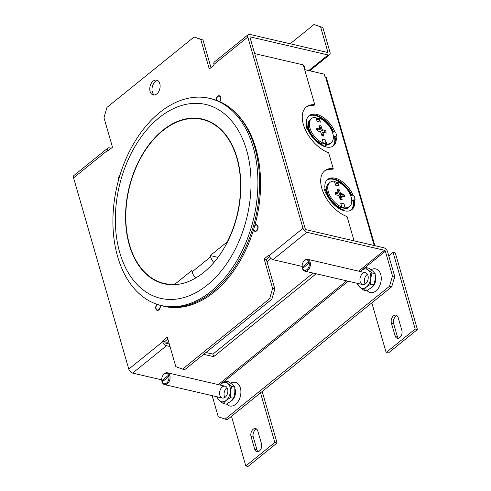 <?xml version="1.0" encoding="UTF-8"?>
<svg xmlns="http://www.w3.org/2000/svg" width="491" height="491" viewBox="0 0 491 491"><rect width="100%" height="100%" fill="white"/><g stroke="black" fill="none" stroke-linecap="round" stroke-linejoin="round"><path stroke-width="0.74" d="M304.653 69.612L324.238 74.159L325.005 76.817L325.539 76.94A2.43 1.178 -16.1 0 1 326.325 77.517L374.86 245.672M334.512 181.682L335.924 182.008A3.388 2.234 -76.9 0 0 336.93 183.413A3.388 2.234 -76.9 0 0 336.992 183.444A5.904 3.897 103.1 0 1 338.839 185.942L335.519 185.168L334.359 181.161A15.571 8.93 -128.9 0 0 329.977 182.382L329.007 183.161A15.571 8.93 -128.9 0 0 328.645 195.86A15.571 8.93 -128.9 0 0 340.864 207.834L341.834 207.049A15.571 8.93 -128.9 0 1 329.614 195.08A15.571 8.93 -128.9 0 1 329.977 182.382M340.68 203.053L344.013 203.814L340.674 203.041L341.834 207.049M328.767 183.364A15.571 8.93 -128.9 0 0 328.522 183.554A15.571 8.93 -128.9 0 0 328.166 196.253A15.571 8.93 -128.9 0 0 340.38 208.227L340.699 209.326L344.031 210.099A3.388 2.234 103.1 0 1 344.001 207.908A3.388 2.234 103.1 0 1 344.019 207.81A5.904 3.897 -76.9 0 0 344.001 203.826L345.167 207.822A15.571 8.93 -128.9 0 0 349.555 206.607L348.585 207.386A15.571 8.93 -128.9 0 1 344.197 208.607L345.167 207.822M338.851 185.942L337.698 181.934A15.571 8.93 -128.9 0 1 349.911 193.908A15.571 8.93 -128.9 0 1 349.555 206.607M343.565 196.566A1.522 0.872 51.1 0 0 342.043 194.835L339.539 194.258L340.508 193.472L343.006 194.055A1.522 0.872 51.1 0 1 344.32 195.179A1.522 0.872 51.1 0 1 344.332 196.51A1.522 0.872 51.1 0 1 343.743 196.609L341.245 196.026L342.074 198.898A1.522 0.872 51.1 0 1 341.914 199.825A1.522 0.872 51.1 0 1 340.791 199.665A1.522 0.872 51.1 0 1 339.852 198.382L339.023 195.51L336.519 194.933A1.522 0.872 -128.9 0 1 335.212 193.804A1.522 0.872 -128.9 0 1 335.193 192.472A1.522 0.872 -128.9 0 1 335.783 192.38L334.979 193.024M334.997 193.202L337.317 193.742L338.287 192.957L335.783 192.38M338.287 192.957L337.452 190.085A1.522 0.872 -128.9 0 1 337.612 189.164A1.522 0.872 -128.9 0 1 338.741 189.323A1.522 0.872 -128.9 0 1 339.68 190.6L338.71 191.386A1.522 0.872 -128.9 0 0 337.415 189.907M340.508 193.472L339.68 190.6M337.698 181.934L336.728 182.72L336.93 183.413M339.539 194.258L338.71 191.386M341.147 199.862A1.522 0.872 51.1 0 0 341.104 199.684L340.275 196.811L341.245 196.026M322.256 139.223L325.588 139.984L326.742 143.992A15.571 8.93 -128.9 0 0 331.13 142.771A15.571 8.93 -128.9 0 0 331.486 130.072A15.571 8.93 -128.9 0 0 319.273 118.104L320.427 122.112L317.094 121.338L315.934 117.331A15.571 8.93 -128.9 0 0 311.552 118.546L310.582 119.331A15.571 8.93 -128.9 0 0 310.22 132.03A15.571 8.93 -128.9 0 0 322.44 143.998L323.409 143.219A15.571 8.93 -128.9 0 1 311.19 131.244A15.571 8.93 -128.9 0 1 311.552 118.546M325.588 139.984L322.249 139.211L323.409 143.219M322.084 129.642L321.255 126.77A1.522 0.872 -128.9 0 0 320.316 125.487A1.522 0.872 -128.9 0 0 319.187 125.328A1.522 0.872 -128.9 0 0 319.033 126.255L319.862 129.127L317.358 128.544A1.522 0.872 51.1 0 0 316.769 128.642A1.522 0.872 51.1 0 0 316.787 129.974A1.522 0.872 51.1 0 0 318.094 131.097L320.598 131.68L321.427 134.552A1.522 0.872 51.1 0 0 322.366 135.829A1.522 0.872 51.1 0 0 323.495 135.989A1.522 0.872 51.1 0 0 323.649 135.068L322.82 132.196L325.318 132.773A1.522 0.872 -128.9 0 0 325.907 132.68A1.522 0.872 -128.9 0 0 325.895 131.349A1.522 0.872 -128.9 0 0 324.582 130.219L322.084 129.642L321.114 130.422L320.285 127.55A1.522 0.872 -128.9 0 0 318.99 126.077M322.82 132.196L321.851 132.975L322.679 135.847A1.522 0.872 51.1 0 1 322.722 136.025M319.862 129.127L318.892 129.906L316.572 129.366M324.582 130.219L323.618 131.005L321.114 130.422M323.618 131.005A1.522 0.872 -128.9 0 1 325.14 132.736M319.273 118.104L318.303 118.883L318.506 119.583A3.388 2.234 -76.9 0 0 318.567 119.614A5.904 3.897 103.1 0 1 320.414 122.106M331.13 142.771L330.161 143.556A15.571 8.93 -128.9 0 1 325.779 144.771L326.742 143.992M344.001 207.908L344.197 208.607M339.539 207.871A4.904 3.241 103.1 0 1 339.612 207.288M310.349 119.534A15.571 8.93 -128.9 0 0 310.097 119.724A15.571 8.93 -128.9 0 0 309.741 132.417A15.571 8.93 -128.9 0 0 321.955 144.391L322.274 145.489L325.607 146.263A3.388 2.234 103.1 0 1 325.576 144.078A3.388 2.234 103.1 0 1 325.594 143.98A5.904 3.897 -76.9 0 0 325.576 139.99M325.576 144.078L325.779 144.771M321.114 144.041A4.904 3.241 103.1 0 1 321.188 143.458M351.175 210.093A19.37 11.109 51.1 0 0 352.961 200.972L351.759 200.696M326.902 180.068A19.37 11.109 -128.9 0 1 351.433 196.026M348.34 207.576A15.571 8.93 -128.9 0 1 348.101 207.779A15.571 8.93 -128.9 0 1 343.884 209.006M340.699 209.326A3.388 2.234 103.1 0 1 340.57 207.718M332.751 146.263A19.37 11.109 51.1 0 0 334.537 137.142L333.334 136.86M308.477 116.232A19.37 11.109 -128.9 0 1 333.008 132.196M329.915 143.74A15.571 8.93 -128.9 0 1 329.676 143.943A15.571 8.93 -128.9 0 1 325.459 145.176M316.087 117.846L317.499 118.178A3.388 2.234 -76.9 0 0 318.506 119.583M322.274 145.489A3.388 2.234 103.1 0 1 322.145 143.881M325.754 190.803A1.669 0.81 163.9 0 0 326.049 190.913L327.227 195.001M351.439 209.927A19.37 11.109 51.1 0 0 353.446 200.58L354.306 199.892A3.713 1.798 163.9 0 0 352.022 200.285A1.669 0.81 -16.1 0 1 351.746 200.371M307.329 126.966A1.669 0.81 163.9 0 0 307.624 127.083L308.802 131.165M333.015 146.091A19.37 11.109 51.1 0 0 335.022 136.75L335.881 136.056A3.713 1.798 163.9 0 0 333.598 136.455A1.669 0.81 -16.1 0 1 333.321 136.535M335.881 136.056L335.991 135.964A19.37 11.109 51.1 0 1 333.518 145.729A19.37 11.109 51.1 0 1 307.869 129.44L307.041 129.243L305.862 125.162A3.713 1.798 -16.1 0 1 306.574 125.444L305.862 125.162M335.991 135.964L336.82 136.16L335.641 132.073A3.713 1.798 163.9 0 0 334.696 131.975A3.713 1.798 163.9 0 0 332.438 132.361M334.696 131.975L335.641 132.073M306.574 125.444A3.713 1.798 -16.1 0 1 307.059 126.04L308.238 130.127A3.713 1.798 -16.1 0 1 308.274 130.422M307.967 129.698A3.713 1.798 -16.1 0 1 308.238 130.127M354.306 199.892L354.416 199.8A19.37 11.109 51.1 0 1 351.943 209.559A19.37 11.109 51.1 0 1 326.294 193.27L325.465 193.08L324.287 188.992A3.713 1.798 -16.1 0 1 324.999 189.274L324.287 188.992M354.416 199.8L355.245 199.99L354.066 195.909A3.713 1.798 163.9 0 0 353.121 195.805A3.713 1.798 163.9 0 0 350.862 196.197M353.121 195.805L354.066 195.909M324.999 189.274A3.713 1.798 -16.1 0 1 325.484 189.876L326.662 193.963A3.713 1.798 -16.1 0 1 326.699 194.258M326.392 193.528A3.713 1.798 -16.1 0 1 326.662 193.963M353.471 200.721A2.191 1.062 163.9 0 0 352.575 200.887M352.029 195.897A19.37 11.109 51.1 0 0 327.123 179.841M325.116 189.188A19.37 11.109 -128.9 0 1 327.589 179.424A19.37 11.109 -128.9 0 1 353.238 195.713M335.046 136.891A2.191 1.062 163.9 0 0 334.156 137.05M333.604 132.067A19.37 11.109 51.1 0 0 308.698 116.011M306.691 125.352A19.37 11.109 -128.9 0 1 309.164 115.594A19.37 11.109 -128.9 0 1 334.813 131.883M269.627 298.718L272.622 288.426L274.85 288.941L271.848 299.24L269.627 298.718L182.511 369.134L175.827 366.66L167.314 337.17L162.478 341.085L162.662 341.724A3.953 2.265 -128.9 0 0 166.51 345.713L170.015 346.529M167.854 339.048L164.7 341.601L162.478 341.085M111.193 148.251L109.395 147.834A3.953 2.265 -128.9 0 0 107.867 148.079A3.953 2.265 -128.9 0 0 107.461 150.479L107.646 151.118L112.482 147.208L103.975 117.717L106.97 107.419L194.086 37.009L202.992 39.992L200.77 39.476L209.283 68.967L214.119 65.058L213.935 64.419A3.953 2.265 51.1 0 1 214.346 62.019L248.225 34.634A3.953 2.265 -128.9 0 1 249.747 34.388L327.344 52.402A0.914 0.522 51.1 0 0 327.693 52.341A0.914 0.522 51.1 0 0 327.792 51.788L327.104 52.347M107.867 148.079L73.988 175.459A3.953 2.265 51.1 0 0 73.582 177.865L128.783 369.103A3.953 2.265 51.1 0 0 132.631 373.099L161.748 379.856M360.21 271.523L385.349 251.202A0.914 0.522 51.1 0 0 384.459 250.281L306.863 232.268A3.953 2.265 -128.9 0 1 303.015 228.278L247.814 37.034A3.953 2.265 -128.9 0 1 248.225 34.634M394.721 276.488L391.72 286.781L389.498 286.265L392.493 275.967L394.721 276.488L387.571 251.717A3.953 2.265 51.1 0 0 383.723 247.728L306.126 229.714A0.914 0.522 -128.9 0 1 305.236 228.794L250.042 37.549A0.914 0.522 -128.9 0 1 250.134 36.997A0.914 0.522 -128.9 0 1 250.484 36.942L328.08 54.955A3.953 2.265 51.1 0 0 329.602 54.704A3.953 2.265 51.1 0 0 330.013 52.304L322.863 27.539L313.958 24.55L322.863 27.539M157.734 80.585A7.598 5.014 -76.9 0 0 152.29 86.913A7.598 5.014 -76.9 0 0 154.389 94.996M271.848 299.24L184.733 369.649L182.511 369.134M164.7 341.601L164.884 342.239A0.914 0.522 -128.9 0 0 165.774 343.16L169.278 343.976M210.964 67.611L202.992 39.992M269.614 256.799L266.337 259.451L264.115 258.935L272.622 288.426M274.85 288.941L266.337 259.451M119.73 175.882A3.038 2.007 -76.9 0 0 118.773 179.184M219.465 101.508A3.038 2.007 -76.9 0 0 220.508 97.525A3.038 2.007 -76.9 0 0 219.262 96.132A3.038 2.007 -76.9 0 0 217.182 97.286A3.038 2.007 -76.9 0 0 216.562 100.336M253.761 229.156A3.038 2.007 -76.9 0 0 255.105 230.991A3.038 2.007 -76.9 0 0 257.272 229.69A3.038 2.007 -76.9 0 0 257.726 226.468A3.038 2.007 -76.9 0 0 256.474 225.074A3.038 2.007 -76.9 0 0 254.743 225.768M157.378 304.432A3.038 2.007 -76.9 0 0 155.954 307.575A3.038 2.007 -76.9 0 0 157.341 310.011A3.038 2.007 -76.9 0 0 159.507 308.71A3.038 2.007 -76.9 0 0 159.962 305.488A3.038 2.007 -76.9 0 0 159.882 305.255M159.79 83.623A7.598 5.014 -76.9 0 0 156.666 80.131A7.598 5.014 -76.9 0 0 150.068 86.398A7.598 5.014 -76.9 0 0 153.235 94.935A7.598 5.014 -76.9 0 0 158.661 91.676A7.598 5.014 -76.9 0 0 159.79 83.623M302.1 266.41L272.984 259.653A3.953 2.265 51.1 0 1 269.136 255.664L268.951 255.025L264.115 258.935M200.77 39.476L194.086 37.009M313.154 273.076L212.91 354.103L213.646 356.656L316.179 273.782M203.673 354.342L213.646 356.656M212.91 354.103L205.968 352.489M290.175 43.773L313.958 24.55M320.641 27.023L327.792 51.788M212.161 395.66L218.262 416.798L227.167 419.787L391.72 286.781M389.498 286.265L224.946 419.265M385.349 251.202L392.493 275.967M118.607 179.78A3.419 2.259 103.1 0 1 119.908 175.293M216.273 100.232A3.419 2.259 103.1 0 1 217.746 96.218A3.419 2.259 103.1 0 1 219.348 95.757A3.419 2.259 103.1 0 1 220.895 98.151A3.419 2.259 103.1 0 1 219.747 101.631M254.903 225.209A3.419 2.259 103.1 0 1 256.56 224.7A3.419 2.259 103.1 0 1 257.818 225.86A3.419 2.259 103.1 0 1 257.579 229.678A3.419 2.259 103.1 0 1 255.019 231.359A3.419 2.259 103.1 0 1 253.589 229.714M160.219 305.359A3.419 2.259 103.1 0 1 159.673 308.949A3.419 2.259 103.1 0 1 157.255 310.38A3.419 2.259 103.1 0 1 155.696 307.832A3.419 2.259 103.1 0 1 157.04 304.31M354.079 240.848L347.082 216.611A28.871 16.559 51.1 0 1 324.201 194.485A28.871 16.559 51.1 0 1 324.778 170.758A28.871 16.559 51.1 0 1 333.205 168.523L328.657 152.781A28.871 16.559 51.1 0 1 305.776 130.649A28.871 16.559 51.1 0 1 306.353 106.928A28.871 16.559 51.1 0 1 314.78 104.687L303.297 64.904L254.676 53.617M305.881 107.333A28.871 16.559 51.1 0 1 313.81 105.473L314.78 104.687M324.305 171.169A28.871 16.559 51.1 0 1 332.235 169.303L333.205 168.523M304.009 67.365L304.819 67.555L304.451 66.279L303.641 66.089M304.819 67.555L304.205 68.053M340.797 199.671A91.166 60.184 -76.9 0 0 340.699 198.272M340.558 196.584A91.166 60.184 -76.9 0 0 340.343 194.442M338.023 181.093A91.166 60.184 -76.9 0 0 337.839 180.363M234.317 111.549A106.056 70.017 103.1 0 1 258.18 210.707A106.056 70.017 103.1 0 1 200.647 300.965L199.205 300.633M199.1 300.682L200.537 300.94M200.549 301.02A106.056 70.017 103.1 0 1 164.319 306.378L162.65 305.991A106.056 70.017 103.1 0 1 157.151 304.346M180.792 306.617A106.056 70.017 103.1 0 1 162.65 305.991M159.053 117.797A99.52 65.702 -76.9 0 0 140.346 287.609A99.52 65.702 -76.9 0 0 250.165 198.849A99.52 65.702 -76.9 0 0 159.053 117.797M162.681 130.373A84.556 55.821 -76.9 0 0 125.555 217.881A84.556 55.821 -76.9 0 0 164.068 283.786A84.556 55.821 -76.9 0 0 237.564 214.039A84.556 55.821 -76.9 0 0 202.304 119.055A84.556 55.821 -76.9 0 0 162.681 130.373M161.361 305.537L163.03 305.924A106.357 70.213 -76.9 0 0 255.473 218.2A106.357 70.213 -76.9 0 0 211.13 98.722L209.461 98.335A106.357 70.213 -76.9 0 0 159.618 112.568A106.357 70.213 -76.9 0 0 112.918 222.644A106.357 70.213 -76.9 0 0 161.361 305.537A106.357 70.213 -76.9 0 0 253.81 217.814A106.357 70.213 -76.9 0 0 209.461 98.335M175.944 284.596L174.722 284.307A84.176 55.569 -76.9 0 1 164.154 283.411A84.176 55.569 -76.9 0 1 129.059 188.851A84.176 55.569 -76.9 0 1 202.218 119.423A84.176 55.569 -76.9 0 1 227.253 241.854L210.277 255.572L210.645 256.848A9.875 5.665 51.1 0 0 213.855 262.55M174.722 284.307L191.693 270.59L192.061 271.867L210.645 256.848M218.004 257.364L210.277 255.572M195.676 278.023A9.875 5.665 -128.9 0 1 192.061 271.867M394.021 278.87L394.445 278.532L394.267 278.029M388.78 255.903L393.082 252.417L415.196 329.019L386.153 352.489L371.828 302.861M398.164 317.591L401.853 330.357A5.315 3.511 103.1 0 1 401.061 335.997A5.315 3.511 103.1 0 1 397.262 338.274A5.315 3.511 103.1 0 1 395.077 335.832L391.388 323.066A5.315 3.511 103.1 0 1 392.186 317.425A5.315 3.511 103.1 0 1 395.979 315.148A5.315 3.511 103.1 0 1 398.164 317.591M393.082 252.417L395.31 252.939L417.418 329.535L388.381 353.004L386.153 352.489M398.44 338.25A5.315 3.511 103.1 0 1 397.299 336.347L393.616 323.581A5.315 3.511 103.1 0 1 397.029 315.688M417.418 329.535L415.196 329.019M303.291 261.942L303.499 261.617A6.076 4.014 103.1 0 1 304.801 260.132A6.076 4.014 103.1 0 1 307.648 259.322A6.076 4.014 103.1 0 1 310.416 264.06A6.076 4.014 103.1 0 1 307.753 270.345A6.076 4.014 103.1 0 1 304.905 271.161A6.076 4.014 103.1 0 1 302.186 267.27L302.143 266.883A5.315 3.511 -76.9 0 0 307.01 269.577A5.315 3.511 -76.9 0 0 308.814 261.593A5.315 3.511 -76.9 0 0 303.291 261.942A5.315 3.511 -76.9 0 0 302.143 266.883M308.956 263.286A4.849 3.198 -76.9 0 0 308.587 262.01L302.487 266.938A4.849 3.198 -76.9 0 0 302.855 268.215L308.956 263.286M304.003 267.288L302.487 266.938M385.595 291.734A9.875 6.518 -76.9 0 0 385.932 291.476A9.875 6.518 -76.9 0 0 386.264 291.188M375.149 273.671L371.994 272.935L368.336 270.105L365.967 267.577L369.122 268.307L372.779 271.136L375.149 273.671L375.173 279.434L373.915 284.903L370.754 284.172L370.73 278.403A9.875 6.518 103.1 0 1 366.476 286.959L370.754 284.172M371.994 272.935L370.73 278.403A9.875 6.518 103.1 0 0 368.336 270.105A9.875 6.518 -76.9 0 0 361.689 270.363L360.351 271.554M373.915 284.903L370.926 287.99L366.648 290.776L363.493 290.046L366.476 286.959A9.875 6.518 103.1 0 1 359.829 287.21L357.46 284.682L357.356 283.338M363.493 290.046L359.829 287.21A9.875 6.518 103.1 0 1 357.7 283.417M365.967 267.577L361.689 270.363A9.875 6.518 103.1 0 0 360.449 271.578M366.697 273.395A6.076 4.014 -76.9 0 0 365.457 272.738A6.076 4.014 -76.9 0 0 360.173 277.753A6.076 4.014 -76.9 0 0 362.708 284.577A6.076 4.014 -76.9 0 0 367.698 280.57A6.076 4.014 -76.9 0 0 366.697 273.395M367.434 274.309A6.076 4.014 -76.9 0 0 365.175 284.043M260.512 392.831L274.837 442.465L245.801 465.934L231.476 416.3M257.812 431.03L261.494 443.803A5.315 3.511 103.1 0 1 260.703 449.437A5.315 3.511 103.1 0 1 256.91 451.72A5.315 3.511 103.1 0 1 254.719 449.277L251.036 436.511A5.315 3.511 103.1 0 1 251.828 430.871A5.315 3.511 103.1 0 1 255.627 428.594A5.315 3.511 103.1 0 1 257.812 431.03M262.194 391.468L277.065 442.98L248.023 466.45L245.801 465.934M258.082 451.695A5.315 3.511 103.1 0 1 256.946 449.793L253.258 437.027A5.315 3.511 103.1 0 1 256.67 429.134M277.065 442.98L274.837 442.465M162.932 375.388L163.141 375.063A6.076 4.014 103.1 0 1 164.448 373.577A6.076 4.014 103.1 0 1 167.296 372.767A6.076 4.014 103.1 0 1 170.064 377.499A6.076 4.014 103.1 0 1 167.394 383.79A6.076 4.014 103.1 0 1 164.546 384.606A6.076 4.014 103.1 0 1 161.834 380.709L161.785 380.329A5.315 3.511 -76.9 0 0 166.658 383.023A5.315 3.511 -76.9 0 0 168.456 375.038A5.315 3.511 -76.9 0 0 162.932 375.388A5.315 3.511 -76.9 0 0 161.785 380.329M168.597 376.732A4.849 3.198 -76.9 0 0 168.229 375.455L162.134 380.384A4.849 3.198 -76.9 0 0 162.503 381.66L168.597 376.732M163.644 380.734L162.134 380.384M245.236 405.179A9.875 6.518 -76.9 0 0 245.58 404.915A9.875 6.518 -76.9 0 0 245.911 404.633M234.796 387.117L231.642 386.38L227.977 383.551L225.608 381.022L228.769 381.752L232.427 384.582L234.796 387.117L234.821 392.88L233.556 398.348L230.402 397.618L230.377 391.849A9.875 6.518 103.1 0 1 226.124 400.404L230.402 397.618M231.642 386.38L230.377 391.849A9.875 6.518 103.1 0 0 227.977 383.551A9.875 6.518 -76.9 0 0 221.331 383.802L219.999 384.999M233.556 398.348L230.567 401.435L226.29 404.222L223.135 403.485L226.124 400.404A9.875 6.518 103.1 0 1 219.477 400.656L217.108 398.127L216.997 396.783M223.135 403.485L219.477 400.656A9.875 6.518 103.1 0 1 217.347 396.863M225.608 381.022L221.331 383.802A9.875 6.518 103.1 0 0 220.097 385.024M226.345 386.84A6.076 4.014 -76.9 0 0 225.105 386.184A6.076 4.014 -76.9 0 0 219.821 391.198A6.076 4.014 -76.9 0 0 222.355 398.023A6.076 4.014 -76.9 0 0 227.339 394.015A6.076 4.014 -76.9 0 0 226.345 386.84M227.081 387.749A6.076 4.014 -76.9 0 0 224.823 397.489M374.197 245.518L325.539 76.94M343.006 194.055L342.043 194.835M342.074 198.898L341.104 199.684M323.649 135.068L322.679 135.847M317.358 128.544L316.554 129.194M321.255 126.77L320.285 127.55M334.88 182.959L336.992 183.444M341.589 207.245L344.019 207.81M316.456 119.123L318.567 119.614M323.164 143.415L325.594 143.98M352.022 200.285L351.452 198.309M333.598 136.455L333.027 134.473M269.136 255.664L303.015 228.278M247.814 37.034L213.935 64.419M107.461 150.479L73.582 177.865M128.783 369.103L162.662 341.724M132.631 373.099L166.51 345.713M272.984 259.653L306.863 232.268M218.28 384.6L346.64 280.852M358.633 271.155L384.459 250.281M250.005 37.328L250.484 36.942M328.08 54.955L308.759 70.569M219.851 384.962L348.211 281.214M371.159 287.8A8.359 5.518 -76.9 0 0 375.523 275.776A8.359 5.518 -76.9 0 0 375.259 275.009M234.901 388.455A8.359 5.518 103.1 0 1 235.164 389.222A8.359 5.518 103.1 0 1 230.801 401.245M367.059 290.549A12.152 8.022 -76.9 0 0 377.444 289.445A12.152 8.022 -76.9 0 0 380.721 274.463A12.152 8.022 -76.9 0 0 371.104 269.755M226.707 403.989A12.152 8.022 -76.9 0 0 237.092 402.884A12.152 8.022 -76.9 0 0 240.363 387.908A12.152 8.022 -76.9 0 0 230.745 383.201M166.13 343.24L168.511 341.313M266.987 261.715L270.964 258.505M397.299 336.347L395.077 335.832M393.616 323.581L391.388 323.066M256.946 449.793L254.719 449.277M253.258 437.027L251.036 436.511M329.602 54.704L309.711 70.79M207.368 120.62L202.218 119.423M169.303 284.608L164.154 283.411M304.905 271.161L362.708 284.577M307.648 259.322L365.457 272.738M164.546 384.606L222.355 398.023M167.296 372.767L225.105 386.184"/></g></svg>
